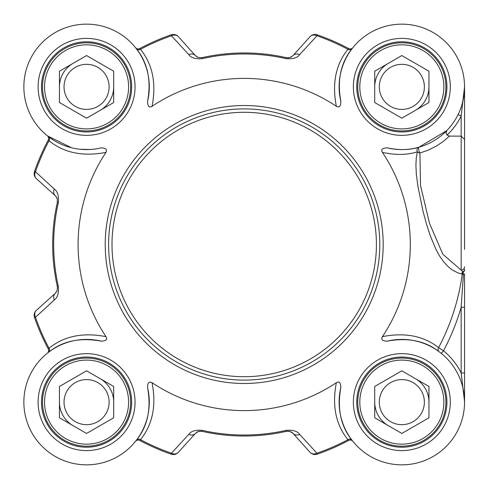 <?xml version="1.0" encoding="UTF-8"?>
<svg xmlns="http://www.w3.org/2000/svg" width="489" height="489" viewBox="0 0 489 489"><rect width="100%" height="100%" fill="white"/><g stroke="black" fill="none" stroke-linecap="round" stroke-linejoin="round"><path stroke-width="0.73" d="M108.607 244.5A135.6 135.6 0 0 0 244.207 380.1A135.6 135.6 0 0 0 379.8 244.5A135.6 135.6 0 0 0 244.207 108.9A135.6 135.6 0 0 0 108.607 244.5M106.003 336.652C83.118 332.184 64.12 336.041 49.01 348.235L48.258 348.932A222.043 222.043 0 0 1 34.542 317.593A222.043 222.043 0 0 0 48.258 348.932A3.392 3.392 0 0 1 47.402 353.156L47.384 353.174A3.392 3.392 0 0 0 47.402 353.156L47.659 352.948L47.402 353.156A3.392 3.392 0 0 1 47.384 353.174L48.515 352.288A3.392 2.879 52.6 0 0 49.01 348.235A221.046 221.046 0 0 1 35.477 317.263L54.303 299.953C57.525 297.746 58.876 293.278 58.362 286.542A190.539 190.539 0 0 1 58.362 202.458C58.882 195.722 57.525 191.254 54.303 189.047L35.477 171.737A221.046 221.046 0 0 1 49.01 140.765C64.126 152.941 83.124 156.804 106.003 152.348A166.107 166.107 0 0 0 106.003 336.652C107.696 339.433 106.113 340.931 101.247 341.157C80.098 337.269 62.519 340.98 48.515 352.288M152.055 106.302C156.523 83.417 152.66 64.42 140.471 49.31L139.775 48.552A222.043 222.043 0 0 1 171.113 34.835A222.043 222.043 0 0 0 139.775 48.552A3.392 3.392 0 0 1 135.551 47.702L135.532 47.677A3.392 3.392 0 0 0 135.551 47.702L136.419 48.808A3.392 2.879 142.6 0 0 140.471 49.31A221.046 221.046 0 0 1 171.437 35.776L188.754 54.597C190.961 57.818 195.429 59.175 202.165 58.662A190.539 190.539 0 0 1 286.242 58.662C292.984 59.187 297.453 57.83 299.659 54.597L316.97 35.776A221.046 221.046 0 0 1 347.942 49.31C335.747 64.42 331.89 83.417 336.359 106.302A166.107 166.107 0 0 0 152.055 106.302C149.273 107.996 147.776 106.406 147.55 101.541C151.431 80.392 147.721 62.812 136.419 48.808M447.044 135.098A66.101 66.101 0 0 0 461.158 116.027L461.158 270.081L463.144 272.184L463.438 274.286L461.158 307.233L461.158 372.973L464.55 401.506L464.55 372.973L461.158 372.973A66.101 66.101 0 0 0 443.474 350.79L438.596 347.636C423.621 335.9 404.892 332.239 382.404 336.652A166.107 166.107 0 0 0 382.404 152.348C395.467 155.27 407.117 155.092 417.361 151.816A3.392 2.506 -166 0 0 419.91 152.996A3.392 1.002 74.1 0 1 418.67 149.487A3.392 1.002 74.1 0 1 418.987 147.195L446.793 130.594L446.017 132.88L447.044 135.098L449.452 136.107L461.158 136.107L464.55 139.414L464.55 86.938M188.754 54.597A6.779 5.611 -42 0 1 195.411 55.612L178.381 36.699A6.779 6.779 -109.2 0 0 171.113 34.835L171.437 35.776A6.779 5.654 -42 0 1 178.381 36.699A6.779 6.779 -109.2 0 0 171.113 34.835M299.659 434.403A6.779 5.611 138 0 1 292.997 433.388L310.026 452.301A6.779 6.779 70.8 0 0 317.3 454.165A222.043 222.043 0 0 0 348.633 440.448L347.942 439.69A221.046 221.046 0 0 1 316.97 453.224L299.659 434.403C297.453 431.17 292.984 429.813 286.242 430.338A190.539 190.539 0 0 1 202.165 430.338C195.429 429.813 190.954 431.17 188.754 434.403L171.437 453.224A221.046 221.046 0 0 1 140.471 439.69C152.654 424.568 156.517 405.57 152.055 382.698A166.107 166.107 0 0 0 336.359 382.698C331.897 405.57 335.76 424.568 347.942 439.69A3.392 2.879 -37.4 0 1 351.988 440.192C340.692 426.176 336.988 408.596 340.864 387.459C340.637 382.594 339.134 381.004 336.359 382.698M152.055 382.698C149.108 381.145 147.605 382.728 147.55 387.459C151.425 408.596 147.715 426.176 136.419 440.192L135.532 441.322A3.392 3.392 0 0 1 139.775 440.448A222.043 222.043 0 0 0 171.113 454.165A6.779 6.779 -138 0 0 178.381 452.301L195.411 433.388L198.424 431.457L201.945 431.31A191.529 191.529 0 0 0 286.462 431.31L289.971 431.457L292.997 433.388A6.779 6.779 0 0 0 291.365 432.062M464.55 249.396L464.55 139.414M336.359 106.302C339.305 107.855 340.802 106.272 340.864 101.541C336.976 80.392 340.686 62.812 351.988 48.808L352.875 47.677A3.392 3.392 0 0 1 348.633 48.552A222.043 222.043 0 0 0 317.3 34.835A6.779 6.779 42 0 0 310.026 36.699L292.997 55.612L289.983 57.543L286.462 57.69A191.529 191.529 0 0 0 201.945 57.69L198.271 57.488L195.411 55.612A6.779 6.779 0 0 0 195.429 55.63M352.875 47.677A3.392 3.392 0 0 1 352.856 47.702L352.875 47.677A3.392 3.392 0 0 1 348.633 48.552L347.942 49.31A3.392 2.879 37.4 0 0 351.988 48.808M310.026 36.699A6.779 5.654 42 0 1 316.97 35.776L317.3 34.835A6.779 6.779 42 0 0 310.026 36.699M292.997 55.612A6.779 5.611 42 0 1 299.659 54.597M71.412 147.721L47.384 135.826A3.392 3.392 0 0 1 47.402 135.844A3.392 3.392 0 0 1 48.258 140.068A222.043 222.043 0 0 0 34.542 171.407A6.779 6.779 -48 0 0 36.406 178.681L55.55 195.93L57.213 198.607L57.396 202.244A191.529 191.529 0 0 0 57.396 286.756L57.195 290.435L55.367 293.253L36.406 310.319A6.779 6.779 160.8 0 0 34.542 317.593L35.477 317.263A6.779 5.654 -132 0 1 36.406 310.319A6.779 6.779 160.8 0 0 34.542 317.593M47.384 135.826A3.392 3.392 0 0 1 47.402 135.844L47.384 135.826A3.392 3.392 0 0 1 47.402 135.844A3.392 3.392 0 0 1 48.258 140.068L49.01 140.765A3.392 2.879 -52.6 0 0 48.515 136.712M36.406 178.681A6.779 5.654 -48 0 1 35.477 171.737L34.542 171.407A6.779 6.779 -48 0 0 36.406 178.681M58.362 202.458L57.396 202.244L57.195 198.565L55.318 195.71A6.779 5.611 -48 0 1 54.303 189.047M54.303 299.953A6.779 5.611 -132 0 1 55.318 293.29A6.779 6.779 0 0 0 55.336 293.278M317.3 454.165L316.97 453.224A6.779 5.654 138 0 1 310.026 452.301A6.779 6.779 70.8 0 0 317.3 454.165A222.043 222.043 0 0 0 348.633 440.448A3.392 3.392 0 0 1 352.856 441.298L351.988 440.192M135.551 441.298L135.532 441.322A3.392 3.392 0 0 1 135.551 441.298L135.532 441.322A3.392 3.392 0 0 1 139.775 440.448L140.471 439.69A3.392 2.879 -142.6 0 0 136.419 440.192M178.381 452.301A6.779 5.654 -138 0 1 171.437 453.224L171.113 454.165A6.779 6.779 -138 0 0 178.381 452.301M202.165 430.338L201.945 431.31L198.271 431.512L195.411 433.388A6.779 5.611 -138 0 1 188.754 434.403M382.404 336.652C380.845 339.598 382.435 341.096 387.166 341.157C407.936 337.318 425.265 340.839 439.134 351.713A3.392 2.885 -53.5 0 1 438.596 347.636A220.056 220.056 0 0 0 462.258 274.121A3.392 2.891 101.2 0 1 463.144 272.184A3.392 2.867 180 0 0 464.55 269.861M464.55 402.129L464.55 307.233L461.158 307.233A225.845 225.845 0 0 1 443.474 350.79L441.335 353.419M464.55 307.233L464.55 273.974A3.392 0.416 180 0 1 463.438 274.286L461.683 274.005A3.392 2.891 102.5 0 1 462.857 271.792A3.392 3.001 180 0 0 464.55 269.188M458.12 114.536L461.158 116.027L464.55 86.871M340.864 101.541A62.714 62.714 0 0 1 396.903 24.352A62.714 62.714 0 0 1 464.354 91.804A62.714 62.714 0 0 1 387.16 147.843C399.024 150.349 409.629 150.129 418.987 147.195A3.392 2.873 -105.9 0 0 417.361 151.816L416.255 158.13L415.913 165.251L416.353 174.322L417.924 186.407L423.003 211.199L426.518 224.207L430.516 236.401L436.078 249.616L439.544 255.949L443.829 262.061L448.621 267.11L452.38 270.007L457.955 272.886L461.683 274.005M464.293 92.507L462.447 102.971M464.55 266.768A3.392 3.313 -0 0 1 461.164 270.081L442.838 254.268L429.483 223.284L420.522 185.527L419.91 152.996L427.887 150.276L436.573 145.979L443.223 141.523L449.452 136.107M387.16 147.843C382.3 148.069 380.711 149.567 382.404 152.348M90.104 149.481L79.988 149.237M106.003 152.348C107.372 149.518 105.783 148.014 101.247 147.843A62.714 62.714 0 0 1 24.053 91.804A62.714 62.714 0 0 1 91.504 24.346A62.714 62.714 0 0 1 147.544 101.541M147.544 387.459A62.714 62.714 0 0 1 91.504 464.648A62.714 62.714 0 0 1 24.053 397.202A62.714 62.714 0 0 1 101.247 341.157M387.166 341.157A62.714 62.714 0 0 1 464.354 397.202A62.714 62.714 0 0 1 396.903 464.648A62.714 62.714 0 0 1 340.864 387.459M131.657 402.129A45.086 45.086 0 0 1 86.571 447.215A45.086 45.086 0 0 1 41.486 402.129A45.086 45.086 0 0 1 86.571 357.043A45.086 45.086 0 0 1 131.657 402.129A45.086 45.086 0 0 1 86.571 447.215A45.086 45.086 0 0 1 41.486 402.129A45.086 45.086 0 0 0 86.571 447.215A45.086 45.086 0 0 0 131.657 402.129M446.922 402.129A45.086 45.086 0 0 1 401.836 447.215A45.086 45.086 0 0 1 356.75 402.129A45.086 45.086 0 0 1 401.836 357.043A45.086 45.086 0 0 1 446.922 402.129A45.086 45.086 0 0 1 401.836 447.215A45.086 45.086 0 0 1 356.75 402.129A45.086 45.086 0 0 0 401.836 447.215A45.086 45.086 0 0 0 446.922 402.129M446.922 86.871A45.086 45.086 0 0 1 401.836 131.957A45.086 45.086 0 0 1 356.75 86.871A45.086 45.086 0 0 1 401.836 41.785A45.086 45.086 0 0 1 446.922 86.871A45.086 45.086 0 0 1 401.836 131.957A45.086 45.086 0 0 1 356.75 86.871A45.086 45.086 0 0 0 401.836 131.957A45.086 45.086 0 0 0 446.922 86.871M131.657 86.871A45.086 45.086 0 0 1 86.571 131.957A45.086 45.086 0 0 1 41.486 86.871A45.086 45.086 0 0 1 86.571 41.785A45.086 45.086 0 0 1 131.657 86.871A45.086 45.086 0 0 1 86.571 131.957A45.086 45.086 0 0 1 41.486 86.871A45.086 45.086 0 0 0 86.571 131.957A45.086 45.086 0 0 0 131.657 86.871M438.242 381.114A42.036 42.036 0 0 1 401.836 444.165A42.036 42.036 0 0 1 365.436 381.114A42.036 42.036 0 0 1 438.242 381.114M401.836 370.815L428.957 386.475L428.957 417.789L401.836 433.443L374.715 417.789L374.715 386.475L401.836 370.815M363.669 424.165A44.071 44.071 0 0 0 423.871 440.296A44.071 44.071 0 0 0 440.002 380.1A44.071 44.071 0 0 0 379.8 363.969A44.071 44.071 0 0 0 363.669 424.165M428.957 402.129A27.121 27.121 0 0 0 415.393 378.645M374.715 402.129A27.121 27.121 0 0 0 388.278 425.619M382.325 413.401A22.531 22.531 0 0 0 421.353 413.401A22.531 22.531 0 0 0 401.836 379.598A22.531 22.531 0 0 0 382.325 413.401M438.242 107.886A42.036 42.036 0 0 1 365.436 107.886A42.036 42.036 0 0 1 401.836 44.835A42.036 42.036 0 0 1 438.242 107.886M428.957 71.211L428.957 102.525L401.836 118.185L374.715 102.525L374.715 71.211L401.836 55.557L428.957 71.211M363.669 64.835A44.071 44.071 0 0 0 379.8 125.031A44.071 44.071 0 0 0 440.002 108.9A44.071 44.071 0 0 0 423.871 48.704A44.071 44.071 0 0 0 363.669 64.835M415.393 110.355A27.121 27.121 0 0 0 428.957 86.871M388.278 63.381A27.121 27.121 0 0 0 374.715 86.871M382.325 75.599A22.531 22.531 0 0 0 401.836 109.402A22.531 22.531 0 0 0 421.353 75.599A22.531 22.531 0 0 0 382.325 75.599M122.977 107.886A42.036 42.036 0 0 1 50.171 107.886A42.036 42.036 0 0 1 86.571 44.835A42.036 42.036 0 0 1 122.977 107.886M113.692 71.211L113.692 102.525L86.571 118.185L59.456 102.525L59.456 71.211L86.571 55.557L113.692 71.211M48.411 64.835A44.071 44.071 0 0 0 64.542 125.031A44.071 44.071 0 0 0 124.738 108.9A44.071 44.071 0 0 0 108.607 48.704A44.071 44.071 0 0 0 48.411 64.835M100.135 110.355A27.121 27.121 0 0 0 113.692 86.871M60.379 79.848A27.121 27.121 0 0 1 73.014 63.381A27.121 27.121 0 0 0 59.456 86.871M67.06 75.599A22.531 22.531 0 0 0 86.571 109.402A22.531 22.531 0 0 0 106.089 75.599A22.531 22.531 0 0 0 67.06 75.599M122.977 381.114A42.036 42.036 0 0 1 86.571 444.165A42.036 42.036 0 0 1 50.171 381.114A42.036 42.036 0 0 1 122.977 381.114M86.571 370.815L113.692 386.475L113.692 417.789L86.571 433.443L59.456 417.789L59.456 386.475L86.571 370.815M48.411 424.165A44.071 44.071 0 0 0 108.607 440.296A44.071 44.071 0 0 0 124.738 380.1A44.071 44.071 0 0 0 64.542 363.969A44.071 44.071 0 0 0 48.411 424.165M113.692 402.129A27.121 27.121 0 0 0 100.135 378.645M59.456 402.129A27.121 27.121 0 0 0 73.014 425.619A27.121 27.121 0 0 1 60.379 409.152M67.06 413.401A22.531 22.531 0 0 0 106.089 413.401A22.531 22.531 0 0 0 86.571 379.598A22.531 22.531 0 0 0 67.06 413.401M199.286 431.249L201.945 431.31A6.779 6.779 0 0 0 201.902 431.298M286.242 58.662L286.462 57.69L289.188 57.739L291.365 56.938M289.121 57.751L286.462 57.69A6.779 6.779 0 0 0 286.511 57.702M464.55 158.24L464.55 149.585M376.414 244.5A132.207 132.207 0 0 1 244.207 376.707A132.207 132.207 0 0 1 111.999 244.5A132.207 132.207 0 0 1 244.207 112.293A132.207 132.207 0 0 1 376.414 244.5M48.258 140.068A222.043 222.043 0 0 0 34.542 171.407M198.271 431.512L201.945 431.31A191.529 191.529 0 0 0 286.462 431.31L286.242 430.338M348.633 48.552A222.043 222.043 0 0 0 317.3 34.835M289.188 57.739L286.462 57.69A191.529 191.529 0 0 0 201.945 57.69L202.165 58.662M57.213 198.607L57.396 202.244A191.529 191.529 0 0 0 57.396 286.756L58.362 286.542M139.775 440.448A222.043 222.043 0 0 0 171.113 454.165M383.193 244.5A138.986 138.986 0 0 0 244.207 105.514A138.986 138.986 0 0 0 105.221 244.5A138.986 138.986 0 0 0 244.207 383.486A138.986 138.986 0 0 0 383.193 244.5M135.05 402.129A48.478 48.478 0 0 0 62.335 360.149A48.478 48.478 0 0 0 62.335 444.11A48.478 48.478 0 0 0 135.05 402.129M450.314 402.129A48.478 48.478 0 0 0 377.6 360.149A48.478 48.478 0 0 0 377.6 444.11A48.478 48.478 0 0 0 450.314 402.129M450.314 86.871A48.478 48.478 0 0 0 377.6 44.89A48.478 48.478 0 0 0 377.6 128.851A48.478 48.478 0 0 0 450.314 86.871M135.05 86.871A48.478 48.478 0 0 0 62.335 44.89A48.478 48.478 0 0 0 62.335 128.851A48.478 48.478 0 0 0 135.05 86.871M201.945 57.69L198.271 57.488M197.562 57.201L195.453 55.66M291.799 56.669L291.371 56.938M57.396 286.756L57.195 290.435M56.907 291.144L55.367 293.253M55.55 195.93L56.895 197.837M196.615 432.331L198.424 431.457M286.462 431.31L289.188 431.261M289.971 431.457L291.896 432.404M464.55 401.506L464.55 401.989M195.453 433.34L197.562 431.799M57.195 198.565L57.396 202.244M55.367 195.747L56.907 197.856M352.068 440.595L352.856 441.298"/></g></svg>
